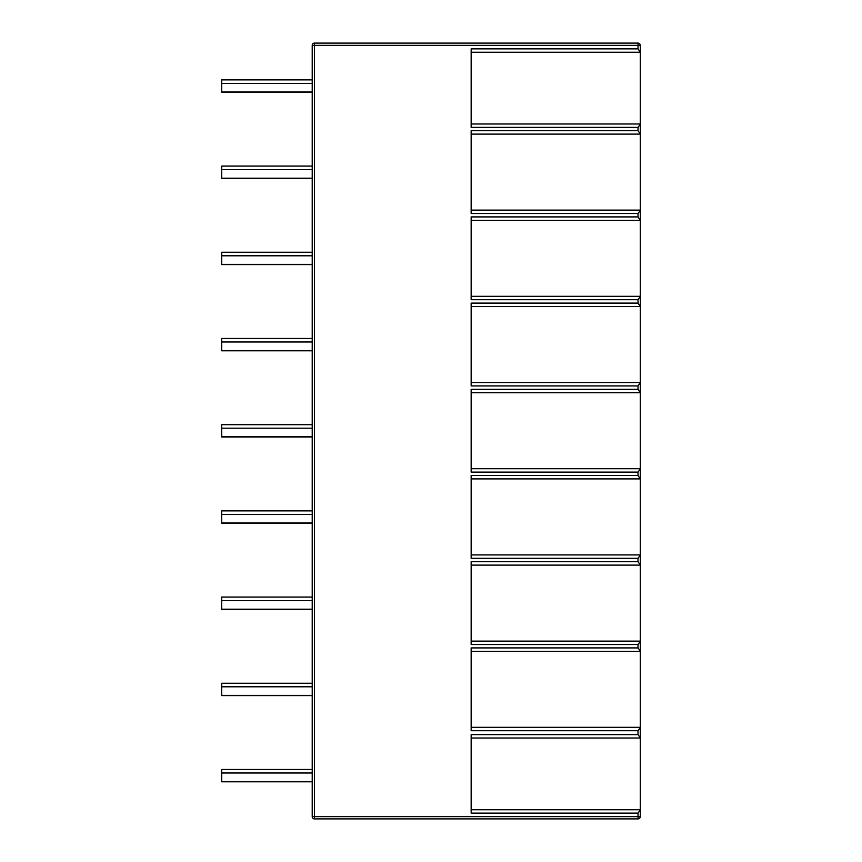 <?xml version="1.0" encoding="UTF-8"?>
<svg xmlns="http://www.w3.org/2000/svg" width="862" height="862" viewBox="0 0 862 862"><rect width="100%" height="100%" fill="white"/><g stroke="black" fill="none" stroke-linecap="round" stroke-linejoin="round"><path stroke-width="1.29" d="M638.02 818.9L638.02 816.637L314.479 816.637L314.479 45.363L312.216 45.363L312.216 816.637L314.479 816.637L314.479 818.9L638.02 818.9A2.263 2.263 0 0 0 640.283 816.637L640.283 810.873M640.283 737.818L640.283 727.517L638.02 730.717L638.02 734.618L640.283 737.818L640.283 809.741L471.158 809.741M638.02 730.717L471.158 730.717L471.158 647.912L638.02 647.912L640.283 651.112L640.283 727.517M640.283 651.112L640.283 641.317L638.02 644.517L471.158 644.517L471.158 561.712L638.02 561.712L640.283 565.106L471.158 565.106M640.283 565.106L640.283 641.317M640.283 564.912L640.283 555.117L638.02 558.317L471.158 558.317L471.158 475.512L638.02 475.512L640.283 478.906L471.158 478.906M640.283 478.906L640.283 555.117M640.283 478.712L640.283 468.917L638.02 472.117L471.158 472.117L471.158 389.312L638.02 389.312L640.283 392.706L471.158 392.706M640.283 392.706L640.283 468.917M640.283 392.512L640.283 382.717L638.02 385.917L471.158 385.917L471.158 303.112L638.02 303.112L640.283 306.506L471.158 306.506M640.283 306.506L640.283 382.717M640.283 306.312L640.283 296.517L638.02 299.717L471.158 299.717L471.158 216.912L638.02 216.912L640.283 220.306L471.158 220.306M640.283 220.306L640.283 296.517M640.283 220.112L640.283 210.317L638.02 213.517L471.158 213.517L471.158 130.712L638.02 130.712L640.283 134.106L471.158 134.106M640.283 134.106L640.283 210.317M640.283 133.912L640.283 124.182L638.02 127.382L471.158 127.382L471.158 48.865L638.02 48.865L640.283 52.259L640.283 51.127M640.283 52.259L471.158 52.259L640.283 52.259L640.283 124.182M640.283 52.065L640.283 45.363A2.263 2.263 0 0 0 638.02 43.1L314.479 43.1L314.479 45.363L638.02 45.363L638.02 43.1M640.283 809.935L638.02 813.135L471.158 813.135L471.158 734.618L638.02 734.618M640.283 210.123L471.158 210.123M640.283 123.988L471.158 123.988M640.283 296.323L471.158 296.323M640.283 382.523L471.158 382.523M640.283 468.723L471.158 468.723M640.283 554.923L471.158 554.923M640.283 641.123L471.158 641.123M640.283 651.306L471.158 651.306M640.283 727.323L471.158 727.323M640.283 738.012L471.158 738.012M312.216 45.363A2.263 2.263 0 0 1 314.479 43.1M312.216 816.637A2.263 2.263 0 0 0 314.479 818.9M312.216 92.191L221.717 92.191L221.717 79.864L312.216 79.864M312.216 91.997L221.717 91.997M312.216 83.398L221.717 83.398M312.216 178.391L221.717 178.391L221.717 166.064L312.216 166.064M312.216 178.197L221.717 178.197M312.216 169.599L221.717 169.599M312.216 264.591L221.717 264.591L221.717 252.264L312.216 252.264M312.216 264.397L221.717 264.397M312.216 255.798L221.717 255.798M312.216 350.791L221.717 350.791L221.717 338.464L312.216 338.464M312.216 350.597L221.717 350.597M312.216 341.998L221.717 341.998M312.216 436.991L221.717 436.991L221.717 424.664L312.216 424.664M312.216 436.797L221.717 436.797M312.216 428.198L221.717 428.198M312.216 523.191L221.717 523.191L221.717 510.864L312.216 510.864M312.216 522.997L221.717 522.997M312.216 514.398L221.717 514.398M312.216 609.391L221.717 609.391L221.717 597.064L312.216 597.064M312.216 609.197L221.717 609.197M312.216 600.598L221.717 600.598M312.216 695.591L221.717 695.591L221.717 683.264L312.216 683.264M312.216 695.397L221.717 695.397M312.216 686.798L221.717 686.798M312.216 781.791L221.717 781.791L221.717 769.464L312.216 769.464M312.216 781.597L221.717 781.597M312.216 772.998L221.717 772.998M638.02 48.865L638.02 45.363L640.283 45.363M638.02 130.712L638.02 127.382M638.02 216.912L638.02 213.517M638.02 303.112L638.02 299.717M638.02 389.312L638.02 385.917M638.02 475.512L638.02 472.117M638.02 561.712L638.02 558.317M638.02 647.912L638.02 644.517M640.283 816.637L638.02 816.637L638.02 813.135"/></g></svg>
